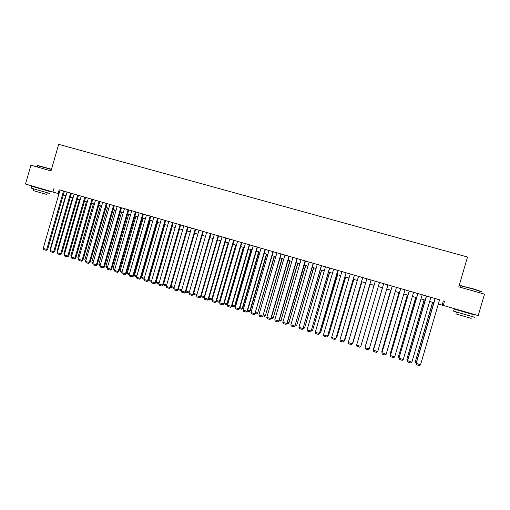 <?xml version="1.0" encoding="UTF-8"?>
<svg xmlns="http://www.w3.org/2000/svg" width="510" height="510" viewBox="0 0 510 510"><rect width="100%" height="100%" fill="white"/><g stroke="black" fill="none" stroke-linecap="round" stroke-linejoin="round"><path stroke-width="0.76" d="M63.916 191.11L59.695 189.892L60.046 190L43.203 248.415L47.583 249.588L64.4 191.256L64.751 191.365L63.916 191.11M70.609 193.048L53.709 251.653L54.57 251.749L71.432 193.296L71.782 193.398L67.084 192.034M78.043 195.202L73.791 193.972L74.148 194.074L57.222 252.737L61.595 253.91L78.495 195.336L78.846 195.445L78.043 195.202M85.584 197.395L80.886 196.018L81.237 196.127L64.273 254.917L67.811 256.007L68.646 256.09L85.584 197.389L88.357 198.218M92.705 199.455L88.007 198.084L88.364 198.192L71.362 257.097L75.729 258.27L92.712 199.448M99.469 201.399L95.16 200.149L95.517 200.258L78.47 259.297L82.837 260.463L99.864 201.52L100.221 201.628L99.469 201.399M106.673 203.484L102.344 202.228L102.708 202.342L85.616 261.502L89.983 262.669L107.043 203.598L107.406 203.707L106.673 203.484M113.908 205.575L109.561 204.319L109.924 204.427L92.794 263.715L97.155 264.881L114.259 205.683L114.623 205.791L113.908 205.575M121.507 207.787L116.809 206.416L117.172 206.524L99.998 265.94L103.613 267.055L104.359 267.106L121.507 207.78L124.44 208.66M128.469 209.788L124.083 208.52L124.446 208.628L107.234 268.171L111.594 269.337L128.781 209.884L129.145 209.999L128.469 209.788M136.087 212.007L131.758 210.745M143.431 214.13L138.739 212.759L139.102 212.874L121.807 272.665L125.466 273.793L126.155 273.832L143.431 214.123L146.472 215.035M157.603 218.216L140.199 278.339L140.849 278.364L158.208 218.395L146.109 214.895L146.478 215.003L129.138 274.928L133.486 276.095L150.807 216.253M165.431 220.479L160.956 219.185L161.326 219.3L143.897 279.486L148.244 280.647L165.648 220.549L166.018 220.664L165.431 220.479M172.922 222.647L168.421 221.346L168.797 221.461L151.33 281.775L155.671 282.935L173.113 222.711L173.489 222.825L172.922 222.647M180.444 224.827L175.931 223.52L176.301 223.635L158.788 284.076L163.13 285.237L180.616 224.878L180.993 224.993L180.444 224.827M191.403 228.034L183.466 225.701L183.842 225.815L166.285 286.39L170.04 287.551L170.62 287.551L188.152 227.058M195.591 229.207L191.033 227.887L191.409 228.008L173.814 288.711L178.143 289.871L195.719 229.251L196.101 229.366L195.591 229.207M203.216 231.412L198.639 230.087L199.015 230.208L181.375 291.044L185.704 292.204L203.324 231.451L203.7 231.565L203.216 231.412M214.321 234.664L203.318 231.483M218.567 235.856L213.945 234.517L214.327 234.638L196.592 295.743L200.921 296.897L218.631 235.875L219.013 235.996L218.567 235.856M226.293 238.087L221.652 236.748L222.035 236.869L204.255 298.108L208.577 299.262L226.332 238.1L226.714 238.227L226.293 238.087M234.052 240.337L229.392 238.986L229.774 239.107L211.956 300.486L216.272 301.633L234.071 240.344L234.453 240.465L234.071 240.35M241.848 242.588L237.163 241.236L237.552 241.357L219.683 302.87L223.998 304.017L241.842 242.588L242.231 242.715L241.842 242.601M249.677 244.857L244.972 243.493L245.361 243.621L227.447 305.267L231.757 306.414L249.651 244.851L250.04 244.972L249.677 244.857M257.544 247.133L252.82 245.763L253.209 245.89L235.25 307.67L239.56 308.818L257.493 247.114L257.881 247.242L257.544 247.133M272.984 251.596L254.904 313.739L273.284 251.685L273.679 251.812L257.486 247.152M284.943 255.096L276.962 252.762M289.215 256.307L284.554 254.943L284.95 255.07L266.806 317.411L271.097 318.546L289.221 256.294M297.241 258.627L292.574 257.269L292.976 257.397L274.782 319.872L279.072 321.007L297.241 258.615M305.49 261.005L300.639 259.596L301.04 259.73L282.801 322.345L287.085 323.48L305.49 261.005M313.204 263.236L294.888 326.075L313.395 263.287L313.797 263.421L309.137 262.07M321.357 265.595L302.997 328.58L321.523 265.64L321.931 265.774L317.271 264.422M329.549 267.967L311.138 331.092L329.696 268.005L330.104 268.139L325.444 266.787M338.194 270.466L333.247 269.031L333.655 269.165L315.225 332.354L319.496 333.483L338.194 270.466M350.185 273.972L341.904 271.549M354.354 275.139L335.797 338.697L354.431 275.164L354.839 275.292L350.192 273.947M363.114 277.676L358.103 276.222L358.517 276.356L339.94 339.979L344.199 341.101L362.75 277.567L363.114 277.676M348.26 342.541L348.598 343.759L351.511 344.658L352.429 343.829L371.082 279.977L371.522 280.117L366.467 278.645L366.881 278.779L348.26 342.541L352.429 343.829L371.108 279.99M383.711 283.675L374.869 281.074L375.283 281.208L356.611 345.123L360.8 346.417L379.504 282.419L360.8 346.417L359.875 347.24L356.943 346.335L356.611 345.123M383.718 283.637L365.001 347.712L369.214 349.012L387.963 284.867L388.39 284.988L383.718 283.649M392.177 286.084L373.454 350.128L377.668 351.619L396.468 287.321L396.895 287.449L387.957 284.899M400.675 288.539L381.901 352.735L386.159 354.24L405.01 289.795L405.437 289.922L396.455 287.359M414.018 292.402L408.778 290.898L409.205 291.025L390.418 355.553L394.689 356.872L413.591 292.281L414.018 292.402M422.643 294.895L417.352 293.377L417.779 293.505L398.967 358.192L403.257 359.518L422.21 294.774L422.643 294.895M430.873 297.292L425.965 295.87L426.398 295.998L407.477 360.621L411.87 362.17L430.873 297.279M439.569 299.835L60.04 190.026M64.394 191.288L67.071 192.06M71.425 193.322L74.135 194.106M78.489 195.362L81.23 196.159M92.699 199.474L95.51 200.29M99.852 201.546L102.695 202.368M107.036 203.624L109.911 204.459M114.253 205.708L117.16 206.55M128.775 209.916L131.752 210.777M136.081 212.026L139.096 212.899M158.202 218.427L161.319 219.326M165.635 220.581L168.791 221.493M173.107 222.742L176.294 223.66M180.61 224.91L183.829 225.841M195.712 229.283L199.008 230.233M218.618 235.907L222.028 236.895M226.325 238.138L229.768 239.133M234.065 240.376L237.545 241.383M241.836 242.626L245.355 243.646M249.639 244.883L253.202 245.916M273.277 251.723L276.955 252.788M289.208 256.332L292.969 257.416M297.228 258.653L301.027 259.749M305.286 260.986L309.13 262.095M313.382 263.326L317.265 264.448M321.517 265.678L325.437 266.813M329.683 268.043L333.648 269.191M337.894 270.415L341.898 271.575M354.418 275.196L358.511 276.382M362.737 277.606L366.875 278.804M371.095 280.022L375.277 281.233M404.997 289.833L409.198 291.044M413.578 292.313L417.773 293.53M422.203 294.812L426.392 296.023M430.867 297.317L435.049 298.528M439.575 299.81L435.055 298.503M54.041 188.222L52.944 192.021L25.5 184.046L30.925 165.195L51.019 170.907L58.675 144.336L467.53 257.021L458.79 286.843L484.5 294.149L478.208 315.588L443.267 305.433L444.51 301.187M438.345 303.998L443.267 305.433M52.944 192.021L58.962 193.768M63.31 195.03L65.994 195.815M70.342 197.077L73.051 197.861M77.399 199.13L80.146 199.926M84.488 201.189L87.267 201.992M91.609 203.254L94.42 204.07M98.761 205.332L101.605 206.161M105.94 207.417L108.815 208.252M113.156 209.514L116.063 210.362M120.398 211.618L123.337 212.472M127.672 213.735L130.649 214.595M134.978 215.857L137.987 216.731M142.315 217.987L145.356 218.873M149.685 220.129L152.764 221.021M157.086 222.277L160.197 223.182M164.52 224.438L167.669 225.356M171.985 226.606L175.172 227.536M179.488 228.786L182.708 229.723M187.017 230.979L190.275 231.922M194.584 233.172L197.88 234.135M202.183 235.384L205.517 236.353M209.814 237.603L213.186 238.578M217.483 239.827L220.887 240.816M225.184 242.065L228.627 243.066M232.917 244.315L236.398 245.323M240.688 246.572L244.207 247.592M248.491 248.835L252.048 249.874M256.332 251.118L259.928 252.163M264.205 253.406L267.846 254.458M272.117 255.701L275.795 256.772M280.066 258.009L283.783 259.093M288.048 260.329L291.803 261.42M296.061 262.663L299.861 263.766M304.119 265.002L307.957 266.118M312.209 267.348L316.092 268.477M320.337 269.713L324.258 270.855M328.504 272.085L332.469 273.239M336.708 274.469L340.712 275.636M344.951 276.866L348.999 278.039M353.226 279.27L357.319 280.455M361.545 281.686L365.683 282.891M369.903 284.115L374.079 285.326M378.299 286.556L382.506 287.78M386.752 289.011L390.966 290.235M395.25 291.478L399.457 292.702M403.792 293.958L407.987 295.182M412.367 296.45L416.562 297.674M420.986 298.956L425.174 300.173M429.649 301.474L433.831 302.691M443.356 300.932L442.132 305.101M59.179 189.777L58.102 193.519M439.582 299.797L420.52 364.841L416.083 363.279L416.492 364.726L416.192 363.509L435.221 298.535M435.062 298.49L416.083 363.279M420.52 364.841L419.52 365.664L416.492 364.726M432.563 302.322L415.331 361.73L432.716 302.366M416.141 363.082L415.625 362.922L415.331 361.73L416.434 362.068M415.625 362.922L415.229 361.514M461.123 285.868L472.744 288.679L481.669 291.631M481.848 291.956L472.706 288.934L460.983 285.887C460.167 285.734 460.147 285.804 460.919 286.097M474.746 317.303L453.575 311.145C452.791 310.909 452.791 310.902 453.581 311.125L454.187 309.06L458.892 310.418L459.013 310.01M470.316 313.293L470.194 313.707L474.969 315.097L454.187 309.06M471.195 318.361L455.908 313.88M470.214 313.714L458.892 310.424M37.829 165.501L51.491 169.288M51.427 169.505L37.606 165.686M49.891 193.526L31.155 188.101M35.987 187.495L50.42 191.683L31.69 186.252L35.987 187.495L36.089 187.125M47.277 192.799L46.792 194.469L36.847 191.645L33.297 190.593L33.787 188.891M426.538 296.023L407.56 360.844L407.86 362.062L407.477 360.621M411.87 362.17L410.875 362.992L407.86 362.062M417.894 293.524L398.967 358.192L399.279 359.41L398.909 357.982M403.257 359.518L402.275 360.34L399.279 359.41M409.294 291.038L390.418 355.553L390.73 356.77L393.72 357.695L394.689 356.872M400.732 288.558L381.907 352.926L382.226 354.144L385.197 355.062L386.159 354.24M424.11 299.867L406.903 359.129L424.243 299.905M407.535 360.43L406.903 359.129L407.828 359.416M407.197 360.321L406.821 358.919M415.701 297.419L398.508 356.541L415.803 297.451M398.967 357.784L398.508 356.541L399.26 356.777M398.807 357.739L398.45 356.343M407.324 294.984L390.156 353.972L407.407 295.009M390.45 355.126L390.156 353.972L390.736 354.15M398.986 292.568L381.837 351.409L399.043 292.581M382.047 352.212L381.837 351.409L382.251 351.537M392.209 286.091L373.435 350.313L373.76 351.53L376.718 352.442L377.668 351.619M390.692 290.152L373.562 348.859L390.724 290.164M373.683 349.325L373.804 348.929M383.73 283.637L365.001 347.712L365.332 348.929L368.277 349.834L369.214 349.012M382.43 287.755L365.326 346.315L382.436 287.755M378.312 286.556L361.214 345.053L378.312 286.556M370.081 284.166L353.035 342.529L370.107 284.172M362.699 277.555L344.097 341.26L343.192 342.089L340.285 341.19L339.94 339.979M361.89 281.788L344.887 340.017L361.941 281.8M344.543 339.915L344.887 340.017L344.377 340.489M350.198 273.94L331.666 337.422L335.797 338.697L334.904 339.526L332.016 338.634L331.666 337.422M353.736 279.416L336.778 337.518L353.812 279.435M336.268 337.365L336.778 337.518L336.02 338.226M346.048 272.735L327.541 336.154L346.143 272.767M341.91 271.537L323.429 334.879L327.541 336.154L326.661 336.983L323.78 336.09L323.429 334.879M345.621 277.058L328.701 335.032L345.716 277.089M328.038 334.828L328.701 335.032L327.745 335.816M337.779 270.345L319.324 333.617L318.45 334.445L315.588 333.559L315.225 332.354M319.496 333.483L318.45 334.445M337.543 274.712L320.669 332.558L337.658 274.743M319.84 332.303L320.669 332.558L319.553 333.291M320.835 332.431L319.815 333.368M329.498 272.372L312.668 330.091L329.639 272.416M311.68 329.785L312.668 330.091L311.82 330.907L311.393 330.773M312.853 329.97L311.82 330.907M321.491 270.045L304.699 327.637L321.651 270.096M303.558 327.286L304.699 327.637L303.871 328.453L303.272 328.268M304.91 327.522L303.871 328.453M325.45 266.775L307.065 329.83L311.138 331.092L310.278 331.921L307.428 331.041L307.065 329.83M311.336 330.964L310.278 331.921M317.277 264.416L298.936 327.324L302.997 328.58L302.143 329.409L299.306 328.536L298.936 327.324M303.214 328.459L302.143 329.409M309.137 262.057L290.853 324.832L294.888 326.075L294.047 326.91L291.223 326.037L290.853 324.832M295.131 325.96L294.047 326.91M313.516 267.731L296.775 325.195L313.701 267.782M295.469 324.793L296.775 325.195L295.947 326.011L295.188 325.775M297.005 325.087L295.947 326.011M305.088 260.884L286.818 323.589L285.989 324.417L283.177 323.55L282.801 322.345M287.085 323.48L285.989 324.417M305.586 265.423L288.877 322.76L305.79 265.487M287.423 322.314L288.877 322.76L288.067 323.576L287.136 323.289M289.132 322.658L288.067 323.576M297.005 258.551L278.785 321.109L277.969 321.944L275.17 321.077L274.782 319.872M279.072 321.007L277.969 321.944M297.681 263.128L281.023 320.337L297.91 263.198M279.41 319.84L281.023 320.337L280.213 321.153L279.129 320.822M281.291 320.248L280.213 321.153M288.96 256.224L270.791 318.642L269.981 319.477L267.195 318.616L266.806 317.411M271.097 318.546L269.981 319.477M289.814 260.846L273.194 317.928L290.062 260.916M271.435 317.386L273.194 317.928L272.404 318.744L271.154 318.361M273.487 317.838L272.404 318.744M280.953 253.903L262.828 316.181L281.233 253.986M276.962 252.75L258.863 314.957L262.828 316.181L262.032 317.016L259.258 316.162L258.863 314.957M263.16 316.098L262.032 317.016M281.985 258.57L265.41 315.531L282.253 258.647M263.498 314.938L265.41 315.531L264.62 316.347L263.211 315.913M265.723 315.448L264.62 316.347M269.012 250.448L250.958 312.522L254.904 313.739L254.114 314.574L251.353 313.72L250.958 312.522M255.255 313.663L254.114 314.574M274.189 256.307L257.652 313.14L274.476 256.39M255.593 312.502L257.652 313.14L256.874 313.956L255.312 313.471M257.99 313.063L256.874 313.956M265.047 249.301L247.018 311.304L247.388 311.234L265.372 249.396M261.094 248.16L243.085 310.093L247.018 311.304L246.234 312.139L243.487 311.291L243.085 310.093M247.388 311.234L246.234 312.139M266.424 254.05L249.932 310.756L250.289 310.692L266.736 254.139M247.726 310.08L249.932 310.756L249.167 311.578L247.446 311.049M250.289 310.692L249.167 311.578M257.148 247.018L239.165 308.881L238.393 309.717L235.658 308.869L235.25 307.67M239.56 308.818L238.393 309.717M258.697 251.806L242.244 308.391L242.62 308.333L259.029 251.902M239.891 307.664L242.244 308.391L241.491 309.207L239.611 308.633M242.62 308.333L241.491 309.207M249.282 244.743L231.349 306.465L230.584 307.307L227.862 306.465L227.447 305.267M231.757 306.414L230.584 307.307M241.453 242.48L223.565 304.068L222.813 304.903L220.097 304.068L219.683 302.87M223.998 304.017L222.813 304.903M233.663 240.223L215.813 301.678L215.073 302.513L212.37 301.678L211.956 300.486M216.272 301.633L215.073 302.513M251.003 249.569L234.594 306.032L234.989 305.981L251.353 249.67M232.095 305.26L234.594 306.032L233.848 306.854L231.814 306.223M234.989 305.981L233.848 306.854M243.346 247.344L226.976 303.686L227.39 303.635L243.716 247.452M224.33 302.87L226.976 303.686L226.236 304.502L224.049 303.832M227.39 303.635L226.236 304.502M235.716 245.125L219.389 301.346L219.823 301.308L236.111 245.24M216.603 300.486L219.389 301.346L218.656 302.169L216.323 301.448M219.823 301.308L218.656 302.169M225.904 237.979L208.099 299.293L207.366 300.135L204.682 299.306L204.255 298.108M208.577 299.262L207.366 300.135M228.123 242.919L211.835 299.019L212.287 298.987L228.537 243.04M208.909 298.114L211.835 299.019L211.114 299.842L208.628 299.077M212.287 298.987L211.114 299.842M218.178 235.741L200.424 296.922L199.697 297.763L197.026 296.941L196.592 295.743M200.921 296.897L199.697 297.763M220.562 240.726L204.312 296.699L204.669 296.68M201.246 295.755L204.312 296.699L203.605 297.521L200.978 296.699M204.637 296.801L203.605 297.521M210.49 233.516L192.774 294.563L193.29 294.544L210.962 233.656M206.658 232.407L188.968 293.39L192.774 294.563L192.066 295.405L189.401 294.582L188.968 293.39M193.29 294.544L192.066 295.405M213.04 238.533L196.987 294.385M193.621 293.409L196.828 294.391L196.127 295.213L193.411 294.13M196.885 294.735L196.127 295.213M202.833 231.304L185.168 292.217L184.461 293.059L181.809 292.236L181.375 291.044M185.704 292.204L184.461 293.059M186.029 291.07L189.344 292.09M189.178 292.67L188.681 292.918L186.08 292.115L185.882 291.573M189.325 292.153L188.681 292.918M195.209 229.098L177.588 289.878L176.893 290.719L174.254 289.903L173.814 288.711M178.143 289.871L176.893 290.719M187.623 226.905L170.04 287.551L169.358 288.392L166.725 287.583L166.285 286.39M170.62 287.551L169.358 288.392M180.068 224.719L162.531 285.237L161.855 286.078L159.235 285.269L158.788 284.076M163.13 285.237L161.855 286.078M178.474 288.736L181.751 289.75M181.496 290.611L178.678 289.833L178.385 289.036M181.611 290.215L181.267 290.63M170.946 286.416L174.19 287.417M173.916 288.354L171.309 287.563L170.92 286.512M166.662 285.096L163.531 284.134L179.565 228.811M166.387 286.04L163.971 285.3L163.531 284.134M172.546 222.538L155.053 282.929L154.383 283.77L151.782 282.961L151.33 281.775M155.671 282.935L154.383 283.77M159.165 282.789L156.219 281.883L172.214 226.676M158.891 283.732L156.659 283.044L156.219 281.883M165.061 220.371L147.607 280.627L146.95 281.469L144.355 280.672L143.897 279.486M148.244 280.647L146.95 281.469M151.7 280.487L148.939 279.639L164.896 224.547M151.425 281.431L149.385 280.8L148.939 279.639M153.886 217.139L136.501 277.204L140.199 278.339L139.549 279.187L136.96 278.39L136.501 277.204M140.849 278.364L139.549 279.187M144.273 278.199L141.691 277.402L157.609 222.43M143.998 279.136L142.137 278.562L141.691 277.402M150.182 216.068L132.817 276.063L132.173 276.911L129.604 276.114L129.138 274.928M133.486 276.095L132.173 276.911M136.871 275.916L134.474 275.177L150.354 220.32M136.603 276.853L134.927 276.337L134.474 275.177M142.787 213.932L125.466 273.793L124.835 274.641L122.272 273.851L121.807 272.665M126.155 273.832L124.835 274.641M129.508 273.647L127.29 272.965L143.125 218.223M129.24 274.584L127.742 274.125L127.29 272.965M135.43 211.803L118.154 271.537L118.862 271.581L136.093 212.001M131.758 210.738L114.508 270.415L118.154 271.537L117.529 272.385L114.98 271.594L114.508 270.415M118.862 271.581L117.529 272.385M122.177 271.39L120.13 270.759L135.934 216.132M121.903 272.321L120.589 271.919L120.13 270.759M128.099 209.68L110.868 269.293L110.249 270.134L107.712 269.35L107.234 268.171M111.594 269.337L110.249 270.134M114.871 269.14L113.003 268.566L128.769 214.053M114.603 270.07L113.469 269.72L113.003 268.566M120.806 207.57L103.613 267.055L103.007 267.897L100.476 267.119L99.998 265.94M104.359 267.106L103.007 267.897M107.604 266.896L105.908 266.373L121.635 211.981M107.336 267.827L106.373 267.533L105.908 266.373M113.545 205.473L96.39 264.824L95.791 265.672L93.279 264.894L92.794 263.715M97.155 264.881L95.791 265.672M100.368 264.671L98.844 264.199L114.527 209.916M100.1 265.595L99.31 265.353L98.844 264.199M106.309 203.375L89.199 262.605L88.612 263.453L86.107 262.675L85.616 261.502M89.983 262.669L88.612 263.453M93.158 262.446L91.806 262.032L107.457 207.857M92.89 263.37L92.278 263.185L91.806 262.032M99.112 201.297L82.04 260.393L81.46 261.241L78.961 260.47L78.47 259.297M82.837 260.463L81.46 261.241M85.98 260.234L84.8 259.87L100.413 205.81M85.718 261.158L84.8 259.87M91.94 199.219L74.913 258.194L74.339 259.042L71.853 258.277L71.362 257.097M75.729 258.27L74.339 259.042M78.84 258.034L77.82 257.722L93.394 203.777M78.572 258.952L77.82 257.722M84.8 197.153L67.811 256.007L67.25 256.855L64.776 256.09L64.273 254.917M68.646 256.09L67.25 256.855M71.725 255.841L70.871 255.58L86.413 201.743M71.457 256.76L70.871 255.58M77.692 195.094L60.747 253.827L60.186 254.675L57.726 253.91L57.222 252.737M61.595 253.91L60.186 254.675M64.636 253.661L63.954 253.444L79.452 199.722M63.954 253.444L64.394 254.496M67.084 192.028L50.197 250.569L53.709 251.653L53.155 252.501L50.707 251.742L50.197 250.569M54.57 251.749L53.155 252.501M57.585 251.487L57.063 251.322L72.528 197.708M57.063 251.322L57.401 252.118M63.559 191.008L46.697 249.492L46.155 250.34L43.713 249.581L43.203 248.415M47.583 249.588L46.155 250.34M50.56 249.32L50.197 249.212L65.631 195.706M50.197 249.212L50.433 249.753M460.555 287.34L460.983 285.887M456.456 312.005L455.895 313.911M461.391 285.721L461.065 285.9M46.174 190.453L46.276 190.083M37.236 166.987L37.644 165.565M31.148 188.113L31.69 186.252"/></g></svg>
